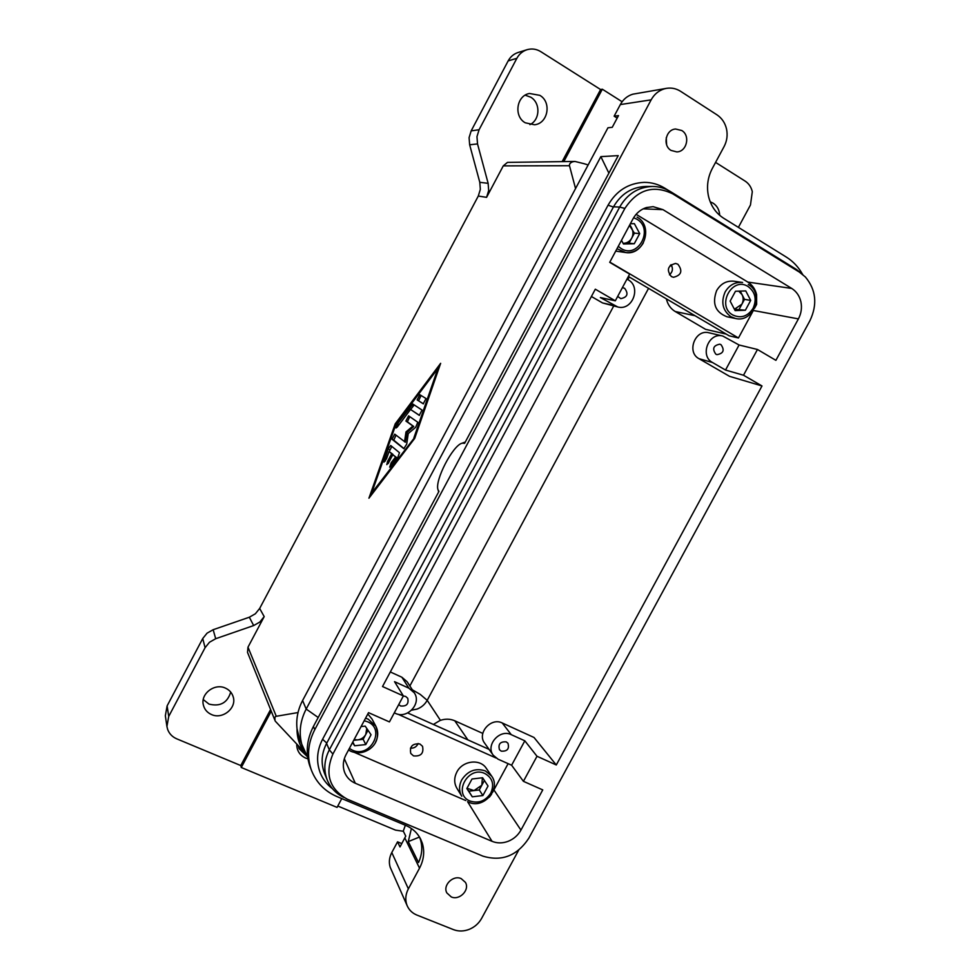 <?xml version="1.0" encoding="UTF-8"?>
<svg xmlns="http://www.w3.org/2000/svg" width="980" height="980" viewBox="0 0 980 980"><rect width="100%" height="100%" fill="white"/><g stroke="black" fill="none" stroke-linecap="round" stroke-linejoin="round"><path stroke-width="1.47" d="M629.466 225.425L634.391 233.142L631.708 238.165C629.846 241.386 627.163 243.101 623.672 243.31L623.109 243.31M367.806 714.004L371.971 718.952L375.842 726.205L368.162 719.136L365.54 718.217M354.086 739.618L357.651 739.888C361.252 739.386 363.96 737.56 365.773 734.437L368.002 730.259M467.889 739.888L454.769 720.778C450.102 718.769 445.214 718.659 440.094 720.459L433.38 724.441M518.616 850.26L481.596 918.432C478.767 923.454 474.651 927.092 469.249 929.346C463.773 931.441 458.53 931.539 453.507 929.64L416.819 915.038C412.409 913.213 409.236 910.2 407.288 905.986L406.651 904.307C405.095 899.199 405.659 894.042 408.366 888.848L419.526 868.17C423.862 859.864 424.793 851.547 422.319 843.229L420.555 838.929C417.358 832.804 412.47 828.333 405.904 825.491L336.936 796.569C324.87 791.313 316.43 782.689 311.603 770.697L310.942 768.859C306.814 755.764 308.088 742.693 314.776 729.647L651.149 99.838C654.236 94.276 658.621 90.613 664.317 88.849L666.523 88.347C671.533 87.563 676.212 88.543 680.561 91.287L716.968 114.832C721.856 118.115 725.041 122.819 726.511 128.931C727.797 135.093 727.001 140.949 724.122 146.498L712.276 168.536C707.695 177.405 706.433 186.702 708.528 196.404C710.904 206.008 715.951 213.285 723.669 218.246L786.389 257.127C793.151 261.366 798.541 267.111 802.571 274.339M411.404 828.492L408.268 841.6L418.521 862.559C422.074 854.793 422.699 847.1 420.408 839.48L419.526 837.092M405.353 825.258L403.282 831.101L405.757 836.136L399.987 846.953L397.562 841.832L401.8 843.596M403.368 695.935L389.428 721.917L368.529 712.644L345.989 754.747C343.135 760.284 342.571 765.833 344.286 771.407L344.948 773.134C347.067 777.789 350.509 781.158 355.299 783.253L492.046 841.33C497.203 843.4 502.581 843.4 508.204 841.293C513.765 839.027 518.016 835.291 520.943 830.097L542.749 789.905L523.418 781.33L511.621 765.221L498.024 759.157L493.283 755.286C485.259 745.253 499.751 728.667 511.266 734.669L524.827 740.819L537.003 756.266L556.285 764.976L761.999 385.961L743.514 375.23L725.519 370.048L712.497 362.502C699.438 355.838 708.699 331.938 722.787 336.042L739.079 344.997L757.467 349.48L775.903 360.346L798.406 318.892C801.273 313.429 802.106 307.732 800.905 301.803C799.521 295.923 796.458 291.477 791.717 288.439L662.982 209.647L653.145 206.67L646.408 207.564C640.602 209.451 636.13 213.211 632.994 218.846L609.707 262.334L629.65 274.106L615.318 300.811L595.313 289.198L382.519 686.527L403.368 695.935L394.524 681.664L408.905 688.193L414.258 692.799C421.902 703.383 407.251 719.369 395.393 713.354L394.291 712.864M419.893 743.979L422.539 746.307C423.948 753.363 420.935 756.56 413.487 755.886L410.767 753.448C409.481 746.417 412.531 743.257 419.893 743.979M410.449 748.157C414.05 748.377 416.61 746.821 418.142 743.502M403.331 695.996L405.659 696.449L407.729 698.25C408.966 703.971 406.577 706.543 400.551 705.967L398.738 704.559M501.233 751.145L499.469 749.725C497.987 744.077 500.241 741.456 506.244 741.872L507.959 743.232C509.514 748.879 507.273 751.513 501.233 751.145M397.562 841.832L391.792 852.539C389.244 857.476 388.705 862.376 390.199 867.276L407.288 905.986M666.523 88.347L632.811 94.19C627.396 95.844 623.243 99.311 620.328 104.578L614.142 116.179L618.49 115.603L612.255 127.302L607.955 127.78L302.6 700.504C297.846 709.606 295.985 719.026 297.026 728.753L299.647 739.496L307.732 757.467M636.118 214.326L747.838 282.081C752.346 284.935 755.261 289.112 756.597 294.625L756.646 304.388L754.563 308.222M671.312 276.519C666.327 269.929 667.76 265.568 675.624 263.436L677.915 264.245C682.889 270.933 681.406 275.294 673.444 277.291L671.312 276.519M720.998 344.678C724.82 350.166 723.473 353.486 716.956 354.65L715.853 354.197C712.019 348.77 713.342 345.438 719.81 344.188L720.998 344.678M622.398 287.63L624.64 288.292C628.695 293.792 627.433 297.246 620.83 298.631L617.682 296.413M681.737 130.499C690.594 135.522 686.796 151.851 676.776 151.9L671.067 150.418C662.345 145.554 665.739 129.458 675.612 129.017L681.737 130.499M666.62 144.734L666.253 137.739M461.176 878.607L465.427 882.38C470.045 889.889 459.473 900.755 451.253 896.92L446.868 892.939C442.482 885.369 453.091 874.76 461.176 878.607M311.603 770.697L309.631 765.429C305.515 752.395 306.789 739.398 313.429 726.437L438.942 491.397L438.06 489.853C434.373 480.947 452.834 445.165 462.156 443.18L464.606 443.315L618.233 155.624L600.85 156.629L306.177 709.055C299.745 721.611 298.52 734.216 302.514 746.87L303.163 748.659M574.954 161.443L507.469 162.398L503.267 165.877L569.478 165.73C569.221 163.991 570.348 162.656 572.835 161.749L574.954 161.443L584.068 163.697M341.775 798.59L337.059 807.398L241.276 767.487L240.774 765.552L176.768 738.846C172.345 736.923 169.307 733.8 167.666 729.475L166.918 726.486L168.719 716.429L205.077 647.707L209.487 642.243L215.698 638.715L253.661 625.559L259.81 622.055L264.196 616.616L247.989 647.168L247.524 652.411L275.111 720.741C274.621 717.764 275 716.282 276.274 716.282L298.018 712.558M305.037 752.873L275.27 721.145M666.4 298.863L666.572 299.586C667.931 304.866 670.81 308.835 675.196 311.505L705.563 329.329L726.29 334.119M482.38 777.777L481.817 785.237L474.026 790.578L466.995 788.263M456.876 788.251C453.997 783.167 453.985 777.765 456.839 772.069C462.511 760.578 480.151 758.434 486.325 768.369L491.605 776.062L485.357 770.917C475.668 767.793 467.791 770.782 461.739 779.847C458.848 785.629 458.861 791.081 461.776 796.238L456.876 788.251M745.376 310.231L735.123 310.611L730.149 301.117L735.478 291.256L745.755 290.925L750.692 300.407L745.376 310.231L734.412 309.251L741.872 304.217C743.502 300.983 743.563 297.785 742.056 294.649L738.736 291.146M727.001 316.76C715.327 312.24 711.884 303.506 716.649 290.558C720.802 283.661 726.548 280.55 733.898 281.211L742.607 282.485C735.172 281.811 729.353 284.972 725.139 291.954C720.741 302.281 722.652 310.525 730.872 316.687L735.588 318.512L727.001 316.76M526.983 49.723L518.065 52.504C513.753 53.925 510.445 56.718 508.155 60.907L471.16 130.879L469.089 137.653L469.653 144.783L479.796 182.317L480.335 189.361L478.289 196.049L486.582 197.347L488.677 190.512L488.138 183.334L477.53 143.925L476.966 136.649L479.085 129.728L516.864 58.298C519.204 54.035 522.573 51.181 526.983 49.723L527.461 49.588C532.115 48.375 536.55 49.061 540.752 51.634L600.593 89.535L602.332 89.204L622.116 101.749M264.196 616.616L259.663 608.457L255.364 613.786L249.337 617.216L213.15 629.711L207.062 633.166L202.738 638.519L167.114 705.882L165.351 715.755L166.918 726.486M715.584 162.398L745.119 181.104C748.818 183.542 751.219 187.07 752.309 191.676L750.46 204.992L738.393 227.372M225.412 688.107C229.369 689.908 231.966 692.823 233.191 696.817C236.976 708.05 222.509 719.822 211.411 714.506C207.148 712.57 204.465 709.398 203.362 705C200.312 693.84 214.694 682.864 225.412 688.107M203.276 699.585L208.973 704.081C220.182 706.862 227.434 702.868 230.717 692.076M539.809 95.342C551.924 102.104 548.004 123.603 534.504 124.766L525.243 122.794C513.508 116.387 516.497 95.538 529.506 93.48L539.809 95.342M529.911 124.632C540.152 119.928 540.678 102.814 530.707 97.179L525.17 95.183M710.206 201.819L713.073 203.142C717.213 205.91 719.418 209.977 719.688 215.331M306.948 756.266L299.023 748.622L298.337 745.927M296.732 744.261C296.781 750.668 299.733 755.261 305.552 758.042L307.953 758.839M670.185 265.445L671.925 266.229M391.669 453.716L389.085 451.523L386.549 458.701L384.013 462.131L388.166 448.913L390.702 445.496L399.473 452.687L397.941 457.096L389.697 467.166L391.192 462.744L395.577 456.999L392.919 454.769L386.83 464.63L387.553 461.47L391.669 453.716L392.931 454.353L388.154 463.577M389.085 451.523L392.931 454.353M391.877 446.451L389.17 451.572M392.919 454.769L396.459 457.452L390.518 466.75M395.577 456.999L396.459 457.452M417.137 399.913L419.869 394.744L426.031 398.554L423.25 403.809L417.137 399.913L423.458 403.821M421.118 395.516L418.595 400.673M413.915 437.803L437.876 368.541L395.932 424.365L371.665 493.038L414.271 437.987L428.432 398.664M371.665 493.038L372.535 493.467M388.386 472.777L414.271 437.987M437.876 368.541L438.685 368.982M395.222 423.838L440.645 363.323L414.712 438.391L368.921 498.208L395.222 423.838L396.03 424.242M372.155 493.271L371.653 494.618M439.163 367.623L438.317 368.774M397.231 427.109L396.043 427.99L397.5 423.764L412.862 404.054L422.037 410.081L419.256 415.349L410.522 409.456L397.231 427.109M414.185 404.924L410.608 409.493M410.522 409.456L419.465 415.361M415.667 427.329L408.244 433.564L406.7 444.185L403.809 448.681L392.037 439.261L394.72 434.14L405.377 442.225L407.08 432.45L406.002 431.886L412.923 426.055L405.904 421.033L408.623 415.863L417.811 422.27L415.667 427.329M396.03 435.169L393.776 440.155L404.054 448.681M404.544 441.796L406.002 431.886M409.787 416.672L407.374 421.792L413.744 426.484L407.08 432.45M412.923 426.055L413.744 426.484M259.663 608.457L478.289 196.049M575.554 188.564L569.478 165.73M486.582 197.347L503.267 165.877M563.831 161.565L602.332 89.204M563.733 161.565L564.823 159.691M241.276 767.487L271.252 711.186M403.368 831.273L395.565 830.134L337.794 806.038M508.118 763.653L492.548 792.404M491.568 794.241L489.302 797.23M454.769 720.778L482.785 733.408M240.774 765.552L270.578 709.545M562.165 161.578L600.593 89.535M634.391 233.142L639.695 233.595L634.256 243.738L623.476 243.983L621.491 240.333M629.858 224.702L631.757 228.23C633.374 231.513 633.362 234.82 631.708 238.165L629.013 243.187L634.256 243.738M629.013 243.187L623.109 243.322M630.373 223.734L634.366 223.661L639.695 233.595M352.837 741.958L354.662 745.78L352.482 742.607M353.707 740.317L363.163 739.3L365.785 744.567L354.662 745.78M361.081 726.56L365.197 726.119L371.053 734.755L365.785 744.567M363.163 739.3L365.773 734.437L366.753 728.422M407.692 712.938L489.069 749.369M753.547 310.109L738.455 337.978L729.157 335.809L628.376 276.47M669.463 274.829C672.745 271.84 673.272 268.459 671.055 264.686M466.835 788.545L471.993 779.002L482.613 777.753L488.04 786.034L482.895 795.539L472.299 796.814L466.835 788.545M482.552 777.765L488.04 786.034M484.365 780.521L479.269 789.954L468.771 791.203L466.921 788.398M479.269 789.954L482.895 795.539M468.771 791.203L472.299 796.814M297.026 728.789C296.916 737.646 299.488 745.486 304.756 752.322M608.886 173.142L600.85 156.629M408.268 841.6L419.489 837.043M617.167 118.09L614.142 116.179M343.931 797.475C336.103 793.702 330.53 787.883 327.222 780.007C323.461 770.06 324.16 760.002 329.329 749.859L619.691 207.062C627.347 193.881 638.286 187.008 652.496 186.457C658.952 186.494 664.942 188.209 670.479 191.59L796.532 269.512L802.792 274.559M809.958 320.644C817.602 304.413 816.083 289.872 805.401 276.997L799.386 272.122L672.709 193.832C653.476 184.595 637.527 189.459 624.873 208.434L332.906 754.049C324.588 773.992 329.378 789.035 347.275 799.19L482.883 856.128C501.809 861.812 517.134 855.834 528.832 838.194L809.958 320.644M652.496 186.457L645.967 186.457C631.904 186.996 621.087 193.795 613.517 206.829L326.585 743.428C321.465 753.473 320.779 763.408 324.502 773.257L327.222 780.007M591.405 296.499L602.529 302.93L617.755 306.973L600.36 297.565L615.318 300.811M722.787 336.042L709.079 332.808C695.249 328.79 686.208 352.175 699.034 358.704L729.573 376.357L761.999 385.961M738.455 337.978L609.83 262.113M643.346 242.869C639.193 249.863 633.301 253.085 625.681 252.546L615.722 251.101M626.98 279.092L628.045 279.716C641.63 286.846 632.443 311.101 617.755 306.973M739.079 344.997L725.519 370.048M757.467 349.48L743.514 375.23M537.003 756.266L523.418 781.33M556.285 764.976L534.014 737.475L502.25 722.983C490.943 717.091 476.77 733.31 484.635 743.159L493.283 755.286M414.258 692.799L407.141 681.749L401.886 677.229L390.322 671.962M465.757 800.538L354.527 752.469M397.856 714.175L495.917 757.944M524.827 740.819L511.621 765.221M739.251 309.08L744.506 299.353L740.219 291.097M744.506 299.353L750.692 300.407M326.757 743.097L322.579 739.263M613.407 207.037L608.066 205.163M665.065 188.871L664.697 188.111C658.413 184.277 651.602 182.366 644.264 182.366C628.511 183.101 616.445 190.684 608.09 205.126L322.555 739.324C316.859 750.484 316.075 761.632 320.203 772.767C322.812 779.223 326.904 784.539 332.465 788.729M633.631 217.719L636.78 219.153C654.358 228.891 637.956 259.467 621.063 248.491L618.27 246.348M616.996 248.724L625.681 252.546C644.068 255.743 653.721 226.135 637.172 217.18L637.061 217.144M349.37 748.426L352.322 750.141C370.158 758.679 386.034 729.096 367.537 721.758L364.205 720.729M375.548 742.191C378.317 736.703 378.415 731.374 375.842 726.205C380.35 738.626 374.544 745.351 369.938 748.892C363.862 753.032 357.577 753.865 351.073 751.391L348.525 750.019M404.838 837.961L419.526 868.17M467.57 801.664L492.046 841.33M620.328 104.578L651.149 99.838M753.338 310.489L798.406 318.892M643.174 208.838L662.982 209.647M302.6 700.504L306.177 709.055L318.206 717.495M468.526 802.057L468.673 802.191C483.422 809.456 501.429 789.01 491.605 776.062M484.892 773.526C492.524 777.924 494.484 784.453 490.784 793.102C485.492 801.064 478.571 803.71 470.02 801.04C452.405 794.266 468.048 765.258 484.892 773.526M748.12 286.552C732.183 275.98 716.013 305.944 732.758 314.972C740.917 318.684 747.679 316.479 753.081 308.357C756.964 299.317 755.311 292.052 748.12 286.552M748.255 284.519L748.377 284.568C764.657 293.4 753.547 323.057 735.588 318.512M508.155 60.907L516.864 58.298M469.653 144.783L477.53 143.925M202.738 638.519L205.077 647.707M440.424 720.349L427.207 700.32L648.552 288.353M411.637 710.169L417.076 709.079C421.523 707.364 424.904 704.448 427.207 700.32L420.261 694.416L412.323 689.785M387.553 461.47L388.803 462.107M384.136 460.355L385.385 460.992M388.166 448.913L389.832 449.759M391.192 462.744L392.159 463.246M397.5 423.764L399.117 424.597M411.625 404.973L413.278 405.843M392.037 439.261L393.776 440.155M405.904 421.033L407.374 421.792M276.274 716.282L247.989 647.168M629.258 276.985L627.861 279.606M613.676 306.054L409.861 685.963M168.719 716.429L167.114 705.882M488.138 183.334L479.796 182.317M215.698 638.715L213.15 629.711M249.337 617.216L253.661 625.559M479.085 129.728L471.16 130.879M564.811 159.691L563.194 159.777M675.196 311.505L695.065 315.732M314.776 729.647L313.429 726.437M796.532 269.512L799.386 272.122M670.479 191.59L672.709 193.832M613.517 206.829L619.691 207.062L624.873 208.434M602.529 302.93L614.166 305.564M699.034 358.704L712.497 362.502M791.717 288.439L747.838 282.081M326.585 743.428L329.329 749.859L332.906 754.049M408.366 888.848L391.792 852.539M502.25 722.983L511.266 734.669M401.886 677.229L408.905 688.193M520.943 830.097L493.908 789.917M355.299 783.253L344.311 758.728M348.537 749.97L350.95 751.256M588.135 164.946L583.504 163.525M438.06 489.853L438.648 491.948M462.156 443.18L465.292 442.041M664.734 188.136L668.446 190.426"/></g></svg>
